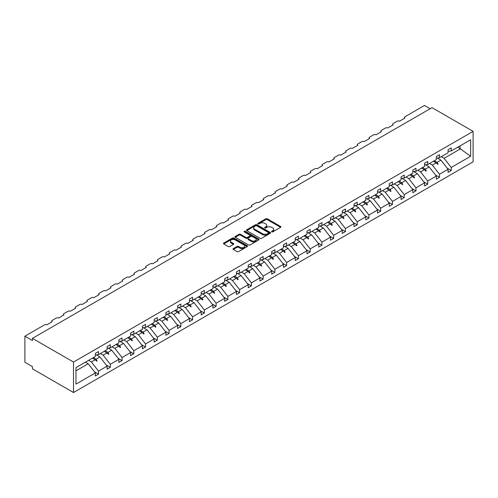 <?xml version="1.0" encoding="UTF-8"?>
<svg xmlns="http://www.w3.org/2000/svg" width="498" height="498" viewBox="0 0 498 498"><rect width="100%" height="100%" fill="white"/><g stroke="black" fill="none" stroke-linecap="round" stroke-linejoin="round"><path stroke-width="0.75" d="M271.709 231.869A0.735 0.423 0 0 0 272.742 231.869L280.604 227.331A1.046 0.604 0 0 0 280.909 226.901A1.046 0.604 0 0 0 280.604 226.478L267.289 218.79A1.046 0.604 0 0 0 265.808 218.79L257.945 223.328A0.735 0.423 0 0 0 258.985 223.926L260 223.334A3.349 1.93 0 0 1 264.737 223.334L265.845 223.976A3.349 1.93 0 0 1 266.822 225.345A3.349 1.93 0 0 1 265.845 226.715L264.824 227.3A0.735 0.423 0 0 0 265.864 227.897L266.878 227.312A3.349 1.93 0 0 1 271.615 227.312L272.723 227.947A3.349 1.93 0 0 1 273.707 229.317A3.349 1.93 0 0 1 272.723 230.686L271.709 231.271A0.735 0.423 0 0 0 271.709 231.869L271.709 231.271M233.332 248.602A1.046 0.604 0 0 0 233.027 249.025A1.046 0.604 0 0 0 233.332 249.454L237.067 251.608A1.046 0.604 0 0 0 238.548 251.608L247.276 246.572A1.046 0.604 0 0 0 247.581 246.143A1.046 0.604 0 0 0 247.276 245.719L233.96 238.032A1.046 0.604 0 0 0 232.479 238.032L223.751 243.068A1.046 0.604 0 0 0 223.446 243.497A1.046 0.604 0 0 0 223.751 243.927L228.265 246.529A1.046 0.604 0 0 0 229.746 246.529L233.481 244.375A1.046 0.604 0 0 0 233.786 243.945A1.046 0.604 0 0 0 233.481 243.516L231.24 242.227A2.801 1.619 0 0 1 230.418 241.082A2.801 1.619 0 0 1 232.149 239.588A2.801 1.619 0 0 1 235.199 239.943L243.964 245.004A2.801 1.619 0 0 1 244.786 246.143A2.801 1.619 0 0 1 243.055 247.637A2.801 1.619 0 0 1 240.005 247.288L238.548 246.442A1.046 0.604 0 0 0 237.067 246.442L233.332 248.602L233.332 249.454L237.067 247.313L237.067 246.442M473.1 131.366L73.511 362.065L73.511 392.524L473.1 161.825L473.1 131.366L432.027 107.649L32.438 338.354L32.438 340.526L24.9 336.175L44.496 324.864A1.6 0.921 180 0 1 46.756 324.864L52.184 321.733A1.6 0.921 0 0 1 51.711 321.079A1.6 0.921 0 0 1 52.184 320.426L56.249 318.073A1.6 0.921 180 0 1 58.515 318.073L63.937 314.941A1.6 0.921 0 0 1 63.47 314.288A1.6 0.921 0 0 1 63.937 313.634L68.008 311.287A1.6 0.921 180 0 1 70.268 311.287L75.696 308.156A1.6 0.921 0 0 1 75.229 307.503A1.6 0.921 0 0 1 75.696 306.849L79.767 304.502A1.6 0.921 180 0 1 82.027 304.502L87.455 301.365A1.6 0.921 0 0 1 86.988 300.711A1.6 0.921 0 0 1 87.455 300.064L91.526 297.711A1.6 0.921 180 0 1 93.786 297.711L99.208 294.579A1.6 0.921 0 0 1 98.741 293.926A1.6 0.921 0 0 1 99.208 293.272L103.279 290.925A1.6 0.921 180 0 1 105.539 290.925L110.967 287.788A1.6 0.921 0 0 1 110.5 287.141A1.6 0.921 0 0 1 110.967 286.487L115.038 284.134A1.6 0.921 180 0 1 117.298 284.134L122.726 281.003A1.6 0.921 0 0 1 122.259 280.349A1.6 0.921 0 0 1 122.726 279.695L126.797 277.349A1.6 0.921 180 0 1 129.057 277.349L134.479 274.217A1.6 0.921 0 0 1 134.012 273.564A1.6 0.921 0 0 1 134.479 272.91L138.55 270.557A1.6 0.921 180 0 1 140.81 270.557L146.238 267.426A1.6 0.921 0 0 1 145.771 266.772A1.6 0.921 0 0 1 146.238 266.119L150.309 263.772A1.6 0.921 180 0 1 152.569 263.772L157.997 260.641A1.6 0.921 0 0 1 157.53 259.987A1.6 0.921 0 0 1 157.997 259.334L162.068 256.987A1.6 0.921 180 0 1 164.328 256.987L169.756 253.849A1.6 0.921 0 0 1 169.283 253.196A1.6 0.921 0 0 1 169.756 252.548L173.821 250.195A1.6 0.921 180 0 1 176.087 250.195L181.509 247.064A1.6 0.921 0 0 1 181.042 246.41A1.6 0.921 0 0 1 181.509 245.757L185.58 243.41A1.6 0.921 180 0 1 187.839 243.41L193.268 240.273A1.6 0.921 0 0 1 192.801 239.625A1.6 0.921 0 0 1 193.268 238.972L197.339 236.618A1.6 0.921 180 0 1 199.598 236.618L205.027 233.487A1.6 0.921 0 0 1 204.554 232.834A1.6 0.921 0 0 1 205.027 232.18L209.092 229.833A1.6 0.921 180 0 1 211.357 229.833L216.779 226.702A1.6 0.921 0 0 1 216.313 226.048A1.6 0.921 0 0 1 216.779 225.395L220.851 223.048A1.6 0.921 180 0 1 223.11 223.048L228.538 219.911A1.6 0.921 0 0 1 228.072 219.257A1.6 0.921 0 0 1 228.538 218.61L232.61 216.257A1.6 0.921 180 0 1 234.869 216.257L240.297 213.125A1.6 0.921 0 0 1 239.824 212.472A1.6 0.921 0 0 1 240.297 211.818L244.362 209.471A1.6 0.921 180 0 1 246.628 209.471L252.05 206.334A1.6 0.921 0 0 1 251.583 205.686A1.6 0.921 0 0 1 252.05 205.033L256.121 202.68A1.6 0.921 180 0 1 258.381 202.68L263.809 199.549A1.6 0.921 0 0 1 263.342 198.895A1.6 0.921 0 0 1 263.809 198.241L267.88 195.895A1.6 0.921 180 0 1 270.14 195.895L275.568 192.763A1.6 0.921 0 0 1 275.095 192.11A1.6 0.921 0 0 1 275.568 191.456L279.633 189.103A1.6 0.921 180 0 1 281.899 189.103L287.321 185.972A1.6 0.921 0 0 1 286.854 185.318A1.6 0.921 0 0 1 287.321 184.665L291.392 182.318A1.6 0.921 180 0 1 293.652 182.318L299.08 179.187A1.6 0.921 0 0 1 298.613 178.533A1.6 0.921 0 0 1 299.08 177.879L303.151 175.533A1.6 0.921 180 0 1 305.411 175.533L310.839 172.395A1.6 0.921 0 0 1 310.372 171.742A1.6 0.921 0 0 1 310.839 171.094L314.91 168.741A1.6 0.921 180 0 1 317.17 168.741L322.592 165.61A1.6 0.921 0 0 1 322.125 164.956A1.6 0.921 0 0 1 322.592 164.303L326.663 161.956A1.6 0.921 180 0 1 328.923 161.956L334.351 158.818A1.6 0.921 0 0 1 333.884 158.171A1.6 0.921 0 0 1 334.351 157.517L338.422 155.164A1.6 0.921 180 0 1 340.682 155.164L346.11 152.033A1.6 0.921 0 0 1 345.643 151.38A1.6 0.921 0 0 1 346.11 150.726L350.181 148.379A1.6 0.921 180 0 1 352.441 148.379L357.863 145.248A1.6 0.921 0 0 1 357.396 144.594A1.6 0.921 0 0 1 357.863 143.941L361.934 141.588A1.6 0.921 180 0 1 364.194 141.588L369.622 138.456A1.6 0.921 0 0 1 369.155 137.803A1.6 0.921 0 0 1 369.622 137.149L373.693 134.802A1.6 0.921 180 0 1 375.953 134.802L381.381 131.671A1.6 0.921 0 0 1 380.914 131.018A1.6 0.921 0 0 1 381.381 130.364L385.452 128.017A1.6 0.921 180 0 1 387.712 128.017L393.14 124.88A1.6 0.921 0 0 1 392.667 124.226A1.6 0.921 0 0 1 393.14 123.579L397.205 121.226A1.6 0.921 180 0 1 399.471 121.226L404.893 118.094A1.6 0.921 0 0 1 404.426 117.441A1.6 0.921 0 0 1 404.893 116.787L424.489 105.476L430.141 108.738M73.511 362.065L32.438 338.354M260.074 238.33A1.046 0.604 0 0 0 261.556 238.33L270.283 233.288A1.046 0.604 0 0 0 270.588 232.859A1.046 0.604 0 0 0 270.283 232.435L256.968 224.747A1.046 0.604 0 0 0 255.486 224.747L246.759 229.79A1.046 0.604 0 0 0 246.454 230.213A1.046 0.604 0 0 0 246.759 230.642L260.074 238.33M244.499 232.024A0.735 0.423 0 0 1 245.24 232.13L258.767 239.936L250.052 244.972A1.046 0.604 0 0 1 248.57 244.972L235.255 237.285L235.255 236.426A1.046 0.604 0 0 0 234.95 236.855A1.046 0.604 0 0 0 235.255 237.285M235.255 236.426L238.99 234.272A1.046 0.604 0 0 1 240.472 234.272L245.869 237.39A1.046 0.604 0 0 0 247.35 237.39L249.828 235.959A1.046 0.604 0 0 0 250.133 235.529A1.046 0.604 0 0 0 249.828 235.106L244.207 231.856A0.735 0.423 0 0 1 245.24 231.259L258.779 239.077A1.046 0.604 0 0 1 259.084 239.501A1.046 0.604 0 0 1 258.779 239.93L258.779 239.077M75.97 370.829L88.208 363.764L95.367 372.921L75.97 384.12L75.97 367.63L95.367 356.431L95.367 353.362L98.529 351.538L98.529 354.601L95.367 354.999M94.533 371.85L98.529 374.16L98.529 371.097L107.126 366.136L99.967 356.973L96.332 354.875M88.6 360.334L91.371 361.934L98.529 371.097M98.529 354.601L107.126 349.646L107.126 346.577L110.288 344.747L110.288 347.816L107.126 348.208M106.286 365.065L110.288 367.375L110.288 364.306L118.879 359.344L111.72 350.187L108.091 348.09M100.359 353.549L103.13 355.149L110.288 364.306M110.288 347.816L118.879 342.854L118.879 339.785L122.047 337.961L122.047 341.03L118.879 341.423M118.045 358.274L122.047 360.589L122.047 357.52L130.638 352.559L123.479 343.402L119.844 341.304M112.118 346.764L114.889 348.357L122.047 357.52M122.047 341.03L130.638 336.069L130.638 333L133.806 331.17L133.806 334.239L130.638 334.637M129.804 351.488L133.806 353.798L133.806 350.729L142.397 345.774L135.238 336.611L131.603 334.513M123.871 339.972L126.641 341.572L133.806 350.729M133.806 334.239L142.397 329.278L142.397 326.215L145.559 324.385L145.559 327.454L142.397 327.846M141.557 344.703L145.559 347.013L145.559 343.944L154.15 338.982L146.991 329.825L143.362 327.728M135.63 333.187L138.4 334.787L145.559 343.944M145.559 327.454L154.15 322.492L154.15 319.423L157.318 317.6L157.318 320.662L154.15 321.061M153.316 337.912L157.318 340.221L157.318 337.158L165.909 332.197L158.75 323.034L155.115 320.936M147.389 326.395L150.159 327.995L157.318 337.158M157.318 320.662L165.909 315.701L165.909 312.638L169.077 310.808L169.077 313.877L165.909 314.269M165.075 331.126L169.077 333.436L169.077 330.367L177.668 325.406L170.509 316.249L166.874 314.151M159.142 319.61L161.912 321.21L169.077 330.367M169.077 313.877L177.668 308.916L177.668 305.847L180.83 304.023L180.83 307.085L177.668 307.484M176.827 324.335L180.83 326.644L180.83 323.582L189.421 318.62L182.262 309.457L178.633 307.366M170.901 312.819L173.671 314.419L180.83 323.582M180.83 307.085L189.421 302.13L189.421 299.061L192.589 297.231L192.589 300.3L189.421 300.692M188.586 317.55L192.589 319.859L192.589 316.79L201.18 311.829L194.021 302.672L190.385 300.574M182.66 306.033L185.43 307.633L192.589 316.79M192.589 300.3L201.18 295.339L201.18 292.27L204.348 290.446L204.348 293.515L201.18 293.907M200.345 310.758L204.348 313.074L204.348 310.005L212.939 305.044L205.78 295.887L202.144 293.789M194.419 299.248L197.183 300.842L204.348 310.005M204.348 293.515L212.939 288.554L212.939 285.485L216.101 283.655L216.101 286.724L212.939 287.122M212.098 303.973L216.101 306.282L216.101 303.214L224.698 298.258L217.533 289.095L213.903 286.997M206.172 292.457L208.942 294.057L216.101 303.214M216.101 286.724L224.698 281.762L224.698 278.699L227.86 276.869L227.86 279.938L224.698 280.33M223.857 297.188L227.86 299.497L227.86 296.428L236.45 291.467L229.292 282.31L225.656 280.212M217.931 285.671L220.701 287.271L227.86 296.428M227.86 279.938L236.45 274.977L236.45 271.908L239.619 270.084L239.619 273.147L236.45 273.545M235.616 290.396L239.619 292.706L239.619 289.643L248.209 284.682L241.051 275.519L237.415 273.421M229.69 278.88L232.46 280.48L239.619 289.643M239.619 273.147L248.209 268.192L248.209 265.123L251.372 263.293L251.372 266.362L248.209 266.754M247.369 283.611L251.372 285.92L251.372 282.852L259.968 277.89L252.803 268.733L249.174 266.635M241.443 272.095L244.213 273.695L251.372 282.852M251.372 266.362L259.968 261.4L259.968 258.331L263.131 256.507L263.131 259.576L259.968 259.968M259.128 276.82L263.131 279.135L263.131 276.066L271.721 271.105L264.562 261.942L260.933 259.85M253.202 265.303L255.972 266.903L263.131 276.066M263.131 259.576L271.721 254.615L271.721 251.546L274.89 249.716L274.89 252.785L271.721 253.177M270.887 270.034L274.89 272.344L274.89 269.275L283.48 264.314L276.322 255.157L272.686 253.059M264.961 258.518L267.731 260.118L274.89 269.275M274.89 252.785L283.48 247.823L283.48 244.755L286.643 242.931L286.643 246L283.48 246.392M282.646 263.243L286.643 265.559L286.643 262.49L295.239 257.528L288.074 248.371L284.445 246.273M276.714 251.733L279.484 253.326L286.643 262.49M286.643 246L295.239 241.038L295.239 237.969L298.402 236.139L298.402 239.208L295.239 239.606M294.399 256.458L298.402 258.767L298.402 255.698L306.992 250.743L299.833 241.58L296.204 239.482M288.473 244.941L291.243 246.541L298.402 255.698M298.402 239.208L306.992 234.247L306.992 231.184L310.161 229.354L310.161 232.423L306.992 232.815M306.158 249.672L310.161 251.982L310.161 248.913L318.751 243.952L311.592 234.795L307.957 232.697M300.232 238.156L303.002 239.756L310.161 248.913M310.161 232.423L318.751 227.462L318.751 224.393L321.913 222.569L321.913 225.631L318.751 226.03M317.917 242.881L321.913 245.19L321.913 242.128L330.51 237.166L323.351 228.003L319.716 225.905M311.985 231.365L314.755 232.964L321.913 242.128M321.913 225.631L330.51 220.676L330.51 217.607L333.672 215.777L333.672 218.846L330.51 219.238M329.67 236.096L333.672 238.405L333.672 235.336L342.263 230.375L335.104 221.218L331.475 219.12M323.744 224.579L326.514 226.179L333.672 235.336M333.672 218.846L342.263 213.885L342.263 210.816L345.431 208.992L345.431 212.061L342.263 212.453M341.429 229.304L345.431 231.62L345.431 228.551L354.022 223.59L346.863 214.433L343.228 212.335M335.503 217.788L338.273 219.388L345.431 228.551M345.431 212.061L354.022 207.1L354.022 204.031L357.19 202.2L357.19 205.269L354.022 205.668M353.188 222.519L357.19 224.828L357.19 221.759L365.781 216.804L358.622 207.641L354.987 205.543M347.255 211.003L350.026 212.602L357.19 221.759M357.19 205.269L365.781 200.308L365.781 197.245L368.943 195.415L368.943 198.484L365.781 198.876M364.941 215.734L368.943 218.043L368.943 214.974L377.534 210.013L370.375 200.856L366.746 198.758M359.014 204.217L361.785 205.817L368.943 214.974M368.943 198.484L377.534 193.523L377.534 190.454L380.702 188.63L380.702 191.693L377.534 192.091M376.7 208.942L380.702 211.252L380.702 208.189L389.293 203.228L382.134 194.064L378.499 191.967M370.773 197.426L373.544 199.026L380.702 208.189M380.702 191.693L389.293 186.731L389.293 183.669L392.461 181.838L392.461 184.907L389.293 185.3M388.459 202.157L392.461 204.466L392.461 201.397L401.052 196.436L393.893 187.279L390.258 185.181M382.526 190.641L385.296 192.24L392.461 201.397M392.461 184.907L401.052 179.946L401.052 176.877L404.214 175.053L404.214 178.116L401.052 178.514M400.211 195.365L404.214 197.675L404.214 194.612L412.805 189.651L405.646 180.488L402.017 178.396M394.285 183.849L397.055 185.449L404.214 194.612M404.214 178.116L412.805 173.161L412.805 170.092L415.973 168.262L415.973 171.331L412.805 171.723M411.971 188.58L415.973 190.89L415.973 187.821L424.564 182.859L417.405 173.702L413.77 171.605M406.044 177.064L408.814 178.664L415.973 187.821M415.973 171.331L424.564 166.369L424.564 163.3L427.732 161.476L427.732 164.545L424.564 164.938M423.73 181.789L427.732 184.104L427.732 181.035L436.323 176.074L429.164 166.917L425.529 164.819M417.803 170.279L420.567 171.872L427.732 181.035M427.732 164.545L436.323 159.584L436.323 156.515L439.485 154.685L439.485 157.754L436.323 158.152M435.482 175.003L439.485 177.313L439.485 174.244L448.076 169.289L448.076 172.352L451.244 170.528L451.244 167.459L470.641 156.26L460.059 148.641L460.059 145.877M429.556 163.487L432.326 165.087L439.485 174.244M439.485 157.754L448.076 152.793L448.076 149.73L451.244 147.9L451.244 150.969L448.076 151.361M447.241 168.218L451.244 170.528M441.315 156.702L444.085 158.302L451.244 167.459M24.9 336.175L24.9 362.283L32.438 366.634L32.438 368.813L73.511 392.524M88.208 363.764L85.438 362.164M98.529 374.16L95.367 375.99L95.367 372.921M110.288 367.375L107.126 369.205L107.126 366.136M122.047 360.589L118.879 362.413L118.879 359.344M133.806 353.798L130.638 355.628L130.638 352.559M145.559 347.013L142.397 348.837L142.397 345.774M157.318 340.221L154.15 342.051L154.15 338.982M169.077 333.436L165.909 335.26L165.909 332.197M180.83 326.644L177.668 328.475L177.668 325.406M192.589 319.859L189.421 321.689L189.421 318.62M204.348 313.074L201.18 314.898L201.18 311.829M216.101 306.282L212.939 308.113L212.939 305.044M227.86 299.497L224.698 301.321L224.698 298.258M239.619 292.706L236.45 294.536L236.45 291.467M251.372 285.92L248.209 287.751L248.209 284.682M263.131 279.135L259.968 280.959L259.968 277.89M274.89 272.344L271.721 274.174L271.721 271.105M286.643 265.559L283.48 267.382L283.48 264.314M298.402 258.767L295.239 260.597L295.239 257.528M310.161 251.982L306.992 253.806L306.992 250.743M321.913 245.19L318.751 247.02L318.751 243.952M333.672 238.405L330.51 240.235L330.51 237.166M345.431 231.62L342.263 233.444L342.263 230.375M357.19 224.828L354.022 226.658L354.022 223.59M368.943 218.043L365.781 219.867L365.781 216.804M380.702 211.252L377.534 213.082L377.534 210.013M392.461 204.466L389.293 206.29L389.293 203.228M404.214 197.675L401.052 199.505L401.052 196.436M415.973 190.89L412.805 192.72L412.805 189.651M427.732 184.104L424.564 185.928L424.564 182.859M439.485 177.313L436.323 179.143L436.323 176.074M451.244 150.969L470.641 139.77L470.641 156.26M93.363 357.589L96.133 359.189L99.967 356.973M91.371 361.934L95.205 359.724L96.718 361.15L97.098 360.932L96.133 359.189M92.435 358.124L95.205 359.724M105.115 350.804L107.885 352.397L111.72 350.187M103.13 355.149L106.964 352.933L108.477 354.364L108.857 354.146L107.885 352.397M104.194 351.333L106.964 352.933M116.874 344.012L119.645 345.612L123.479 343.402M114.889 348.357L118.717 346.147L120.236 347.573L120.609 347.355L119.645 345.612M115.953 344.548L118.717 346.147M128.633 337.227L131.404 338.827L135.238 336.611M126.641 341.572L130.476 339.356L131.989 340.788L132.368 340.57L131.404 338.827M127.706 337.762L130.476 339.356M140.392 330.435L143.156 332.035L146.991 329.825M138.4 334.787L142.235 332.571L143.748 333.996L144.127 333.778L143.156 332.035M139.465 330.971L142.235 332.571M152.145 323.65L154.915 325.25L158.75 323.034M150.159 327.995L153.994 325.785L155.507 327.211L155.88 326.993L154.915 325.25M151.224 324.186L153.994 325.785M163.904 316.859L166.674 318.459L170.509 316.249M161.912 321.21L165.747 318.994L167.26 320.426L167.639 320.208L166.674 318.459M162.977 317.394L165.747 318.994M175.663 310.073L178.433 311.673L182.262 309.457M173.671 314.419L177.506 312.209L179.019 313.634L179.398 313.416L178.433 311.673M174.736 310.609L177.506 312.209M187.416 303.288L190.186 304.888L194.021 302.672M185.43 307.633L189.265 305.417L190.778 306.849L191.151 306.631L190.186 304.888M186.495 303.817L189.265 305.417M199.175 296.497L201.945 298.097L205.78 295.887M197.183 300.842L201.018 298.632L202.53 300.057L202.91 299.84L201.945 298.097M198.248 297.032L201.018 298.632M210.934 289.712L213.704 291.311L217.533 289.095M208.942 294.057L212.777 291.847L214.289 293.272L214.669 293.054L213.704 291.311M210.007 290.247L212.777 291.847M222.687 282.92L225.457 284.52L229.292 282.31M220.701 287.271L224.536 285.055L226.048 286.481L226.422 286.263L225.457 284.52M221.766 283.455L224.536 285.055M234.446 276.135L237.216 277.735L241.051 275.519M232.46 280.48L236.289 278.27L237.807 279.695L238.181 279.478L237.216 277.735M233.518 276.67L236.289 278.27M246.205 269.35L248.975 270.943L252.803 268.733M244.213 273.695L248.048 271.478L249.56 272.91L249.94 272.692L248.975 270.943M245.277 269.879L248.048 271.478M257.958 262.558L260.728 264.158L264.562 261.942M255.972 266.903L259.807 264.693L261.319 266.119L261.693 265.901L260.728 264.158M257.036 263.093L259.807 264.693M269.717 255.773L272.487 257.373L276.322 255.157M267.731 260.118L271.559 257.902L273.078 259.334L273.452 259.116L272.487 257.373M268.789 256.308L271.559 257.902M281.476 248.981L284.246 250.581L288.074 248.371M279.484 253.326L283.318 251.117L284.831 252.542L285.211 252.324L284.246 250.581M280.548 249.517L283.318 251.117M293.229 242.196L295.999 243.796L299.833 241.58M291.243 246.541L295.077 244.331L296.59 245.757L296.964 245.539L295.999 243.796M292.307 242.731L295.077 244.331M304.988 235.405L307.758 237.004L311.592 234.795M303.002 239.756L306.83 237.54L308.349 238.965L308.723 238.754L307.758 237.004M304.06 235.94L306.83 237.54M316.747 228.619L319.517 230.219L323.351 228.003M314.755 232.964L318.589 230.755L320.102 232.18L320.482 231.962L319.517 230.219M315.819 229.155L318.589 230.755M328.499 221.834L331.27 223.428L335.104 221.218M326.514 226.179L330.348 223.963L331.861 225.395L332.241 225.177L331.27 223.428M327.578 222.363L330.348 223.963M340.259 215.043L343.029 216.642L346.863 214.433M338.273 219.388L342.101 217.178L343.62 218.603L343.994 218.385L343.029 216.642M339.331 215.578L342.101 217.178M352.018 208.257L354.788 209.857L358.622 207.641M350.026 212.602L353.86 210.386L355.373 211.818L355.753 211.6L354.788 209.857M351.09 208.793L353.86 210.386M363.777 201.466L366.54 203.066L370.375 200.856M361.785 205.817L365.619 203.601L367.132 205.027L367.512 204.809L366.54 203.066M362.849 202.001L365.619 203.601M375.529 194.681L378.299 196.28L382.134 194.064M373.544 199.026L377.372 196.816L378.891 198.241L379.264 198.023L378.299 196.28M374.608 195.216L377.372 196.816M387.288 187.889L390.059 189.489L393.893 187.279M385.296 192.24L389.131 190.024L390.644 191.456L391.023 191.238L390.059 189.489M386.361 188.425L389.131 190.024M399.047 181.104L401.818 182.704L405.646 180.488M397.055 185.449L400.89 183.239L402.403 184.665L402.782 184.447L401.818 182.704M398.12 181.639L400.89 183.239M410.8 174.319L413.57 175.919L417.405 173.702M408.814 178.664L412.649 176.448L414.162 177.879L414.535 177.661L413.57 175.919M409.879 174.848L412.649 176.448M422.559 167.527L425.329 169.127L429.164 166.917M420.567 171.872L424.402 169.662L425.915 171.088L426.294 170.87L425.329 169.127M421.632 168.063L424.402 169.662M434.318 160.742L437.088 162.342L440.917 160.126L437.288 158.028M432.326 165.087L436.161 162.877L437.674 164.303L438.053 164.085L437.088 162.342M433.391 161.277L436.161 162.877M440.917 160.126L448.076 169.289M444.085 158.302L460.588 148.771M457.668 147.259L460.059 148.641M436.485 163.182L438.053 164.085M424.726 169.967L426.294 170.87M412.973 176.753L414.535 177.661M401.214 183.544L402.782 184.447M389.455 190.329L391.023 191.238M377.702 197.121L379.264 198.023M365.943 203.906L367.512 204.809M354.184 210.698L355.753 211.6M342.425 217.483L343.994 218.385M330.672 224.268L332.241 225.177M318.913 231.06L320.482 231.962M307.154 237.845L308.723 238.754M295.401 244.636L296.964 245.539M283.642 251.422L285.211 252.324M271.883 258.207L273.452 259.116M260.13 264.998L261.693 265.901M248.371 271.784L249.94 272.692M236.612 278.575L238.181 279.478M224.859 285.36L226.422 286.263M213.1 292.152L214.669 293.054M201.341 298.937L202.91 299.84M189.589 305.722L191.151 306.631M177.83 312.514L179.398 313.416M166.071 319.299L167.639 320.208M154.318 326.09L155.88 326.993M142.559 332.876L144.127 333.778M130.8 339.667L132.368 340.57M119.041 346.452L120.609 347.355M107.288 353.238L108.857 354.146M95.529 360.029L97.098 360.932M272.001 231.975L272.723 231.551A3.349 1.93 0 0 0 273.707 230.188L273.707 229.317M266.822 225.345L266.822 226.216A3.349 1.93 0 0 1 265.845 227.58L265.117 228.003M280.604 226.478L280.604 227.331L267.289 219.662A1.046 0.604 0 0 0 265.808 219.662L258.238 224.025M270.271 233.294L256.968 225.619A1.046 0.604 0 0 0 255.486 225.619L246.771 230.649L246.759 229.79M268.434 233.164A0.735 0.423 0 0 0 268.434 232.56L256.744 225.812A0.735 0.423 0 0 0 255.711 225.812L254.634 226.434A3.349 1.93 0 0 0 253.656 227.798A3.349 1.93 0 0 0 254.634 229.167L262.627 233.78A3.349 1.93 0 0 0 267.358 233.78L268.434 233.164L268.434 234.029A0.735 0.423 0 0 0 268.646 233.73L268.646 232.859M253.656 227.798L253.656 228.669A3.349 1.93 0 0 0 254.634 230.039L254.634 229.167M268.434 234.029L267.358 234.651A3.349 1.93 0 0 1 262.627 234.651L254.634 230.039M235.268 237.291L238.99 235.143L238.99 234.272M250.133 235.529L250.133 236.401A1.046 0.604 0 0 1 249.828 236.83L247.35 238.262A1.046 0.604 0 0 1 245.869 238.262L240.472 235.143A1.046 0.604 0 0 0 238.99 235.143M251.471 240.621A2.801 1.619 0 0 0 254.522 240.976A2.801 1.619 0 0 0 256.252 239.482A2.801 1.619 0 0 0 255.43 238.337L252.343 236.556A1.046 0.604 0 0 0 250.861 236.556L248.384 237.988A1.046 0.604 0 0 0 248.079 238.411A1.046 0.604 0 0 0 248.384 238.841L251.471 240.621L251.471 241.493A2.801 1.619 0 0 0 254.522 241.847A2.801 1.619 0 0 0 256.252 240.353L256.252 239.482M248.079 238.411L248.079 239.283A1.046 0.604 0 0 0 248.384 239.712L248.384 238.841M251.471 241.493L248.384 239.712M244.786 246.143L244.786 247.014A2.801 1.619 0 0 1 243.055 248.508A2.801 1.619 0 0 1 240.005 248.16L238.548 247.313A1.046 0.604 0 0 0 237.067 247.313M230.418 241.082L230.418 241.953A2.801 1.619 0 0 0 231.24 243.099L231.24 242.227M233.462 244.381L231.24 243.099M247.263 246.578L233.96 238.897A1.046 0.604 0 0 0 232.479 238.897L223.764 243.933L223.751 243.068M272.723 231.551L272.723 230.686M264.824 227.897L264.824 227.3M265.845 227.58L265.845 226.715M257.945 223.926L257.945 223.328M265.808 219.662L265.808 218.79M267.289 219.662L267.289 218.79M255.486 225.619L255.486 224.747M256.968 225.619L256.968 224.747M270.283 233.288L270.283 232.435M262.627 234.651L262.627 233.78M267.358 234.651L267.358 233.78M240.472 235.143L240.472 234.272M245.869 238.262L245.869 237.39M247.35 238.262L247.35 237.39M249.828 236.83L249.828 235.959M245.24 232.13L245.24 231.259M238.548 247.313L238.548 246.442M240.005 248.16L240.005 247.288M233.481 244.375L233.481 243.516M232.479 238.897L232.479 238.032M233.96 238.897L233.96 238.032M247.276 246.572L247.276 245.719M404.426 118.362L404.426 117.441M392.667 125.154L392.667 124.226M380.914 131.939L380.914 131.018M369.155 138.73L369.155 137.803M357.396 145.516L357.396 144.594M345.643 152.301L345.643 151.38M333.884 159.092L333.884 158.171M322.125 165.878L322.125 164.956M310.372 172.669L310.372 171.742M298.613 179.454L298.613 178.533M286.854 186.246L286.854 185.318M275.095 193.031L275.095 192.11M263.342 199.816L263.342 198.895M251.583 206.608L251.583 205.686M239.824 213.393L239.824 212.472M228.072 220.184L228.072 219.257M216.313 226.97L216.313 226.048M204.554 233.761L204.554 232.834M192.801 240.546L192.801 239.625M181.042 247.332L181.042 246.41M169.283 254.123L169.283 253.196M157.53 260.908L157.53 259.987M145.771 267.7L145.771 266.772M134.012 274.485L134.012 273.564M122.259 281.27L122.259 280.349M110.5 288.062L110.5 287.141M98.741 294.847L98.741 293.926M86.988 301.639L86.988 300.711M75.229 308.424L75.229 307.503M63.47 315.215L63.47 314.288M51.711 322.001L51.711 321.079"/></g></svg>
